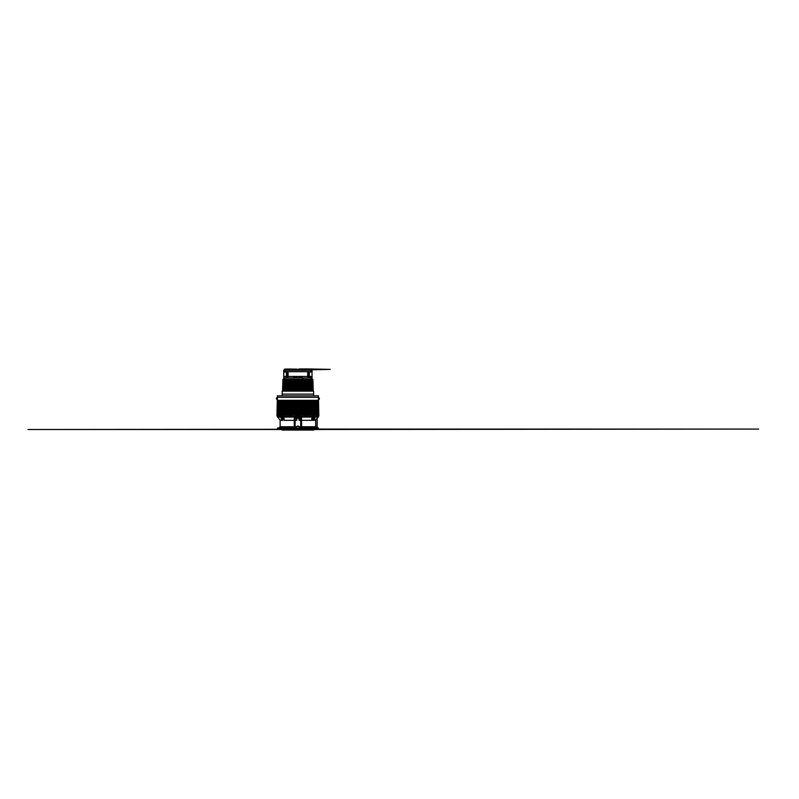 <?xml version="1.0" encoding="UTF-8"?>
<svg xmlns="http://www.w3.org/2000/svg" width="799" height="799" viewBox="0 0 799 799"><rect width="100%" height="100%" fill="white"/><g stroke="black" fill="none" stroke-linecap="round" stroke-linejoin="round"><path stroke-width="1.2" d="M315.655 400.309L315.655 414.871L315.455 400.309M316.254 400.309L316.254 414.871L316.054 400.309M318.042 400.309L318.042 414.871L317.852 400.309M316.853 400.309L316.853 414.871L316.654 400.309M317.443 400.309L317.443 414.871L317.253 400.309M300.684 400.309L300.684 414.871L300.494 400.309M301.283 400.309L301.283 414.871L301.093 400.309M301.882 400.778L301.692 414.871L301.692 400.748M303.68 400.309L303.68 414.871L303.49 400.309M302.481 400.778L302.481 414.871L302.292 400.778M303.081 400.309L303.081 414.871L302.891 400.778M292.304 400.309L292.304 414.871L292.114 400.309M293.113 400.778L292.714 414.871L292.714 400.309M293.503 400.778L293.503 414.871L293.313 400.778M294.102 400.768L294.102 414.871L293.912 400.778M295.3 400.309L295.3 414.871L295.111 400.309M294.701 400.309L294.701 414.871L294.511 400.309M277.942 400.309L277.942 414.871L277.752 400.309M278.541 400.309L278.541 414.871L278.352 400.309M279.141 400.309L279.141 414.871L278.951 400.309M280.339 400.309L280.339 414.871L280.149 400.309M279.74 400.309L279.74 414.871L279.55 400.309M296.309 400.309L296.309 414.871L296.499 400.309M296.908 400.309L296.908 414.871L297.098 400.309M297.498 414.092L297.697 400.309M298.097 400.309L298.097 414.871L298.297 400.309M298.696 400.309L298.696 414.871L298.896 400.309M299.295 400.309L299.295 414.871L299.495 400.309M299.895 400.309L299.895 414.871L300.094 400.309M314.856 400.309L314.856 414.871L315.056 400.309M314.257 400.309L314.257 414.871L314.456 400.309M313.667 400.309L313.667 414.871L313.857 400.309M313.068 400.309L313.068 414.871L313.258 400.309M312.469 400.309L312.469 414.871L312.659 400.309M311.87 400.309L311.87 414.871L312.059 400.309M311.27 400.309L311.27 414.871L311.46 400.309M310.671 400.309L310.671 414.871L310.861 400.309M310.072 400.309L310.072 414.871L310.262 400.309M309.473 400.309L309.473 414.871L309.662 400.309M308.873 400.309L308.873 414.871L309.063 400.309M308.274 400.309L308.274 414.871L308.474 400.309M307.675 400.309L307.675 414.871L307.875 400.309M307.076 400.309L307.076 414.871L307.275 400.309M306.476 400.309L306.476 414.871L306.676 400.309M305.877 400.309L305.877 414.871L306.077 400.309M305.288 400.309L305.288 414.871L305.478 400.309M304.689 400.309L304.689 414.871L304.878 400.309M304.089 400.309L304.089 414.871L304.279 400.309M318.461 400.309L277.353 400.309L277.353 397.343L318.461 397.343L318.082 416.079L280.129 416.079L315.685 416.079M295.71 400.309L295.71 414.871L295.9 400.309M291.515 400.309L291.515 414.871L291.715 400.309M290.916 400.309L290.916 414.871L291.116 400.309M290.317 400.309L290.317 414.871L290.516 400.309M289.717 400.309L289.717 414.871L289.917 400.309M289.118 400.309L289.118 414.871L289.318 400.309M288.529 400.309L288.529 414.871L288.719 400.309M287.93 400.309L287.93 414.871L288.119 400.309M287.33 400.309L287.33 414.871L287.52 400.309M286.731 400.309L286.731 414.871L286.921 400.309M286.132 400.309L286.132 414.871L286.322 400.309M285.533 400.309L285.533 414.871L285.722 400.309M284.933 400.309L284.933 414.871L285.123 400.309M284.334 400.309L284.334 414.871L284.524 400.309M283.735 400.309L283.735 414.871L283.935 400.309M283.136 400.309L283.136 414.871L283.335 400.309M282.536 400.309L282.536 414.871L282.736 400.309M281.937 400.309L281.937 414.871L282.137 400.309M281.338 400.309L281.338 414.871L281.538 400.309M280.749 400.309L280.749 414.871L280.938 400.309M313.258 391.15L312.868 379.355L282.926 379.355L282.536 391.15M282.736 391.15L282.926 379.545L312.868 379.545L313.068 391.15M285.243 379.815L285.752 380.094M285.243 380.094L285.772 380.364M284.564 379.545L286.292 379.545M310.182 379.815L310.711 380.094M310.182 380.094L310.711 380.364M309.503 379.545L311.23 379.545M310.901 379.545L310.811 380.364M312.659 391.15L312.659 380.753L312.469 391.15M312.059 391.15L312.059 380.753L311.87 391.15M311.46 391.15L311.46 380.753L311.27 391.15M310.861 391.15L310.861 380.753L310.671 391.15M310.262 391.15L310.262 380.753L310.072 391.15M309.662 391.15L309.662 380.753L309.473 391.15M309.063 391.15L309.063 380.753L308.873 391.15M308.474 391.15L308.474 380.753L308.274 391.15M307.875 391.15L307.875 380.753L307.675 391.15M307.275 391.15L307.275 380.753L307.076 391.15M306.676 391.15L306.676 380.753L306.476 391.15M306.077 391.15L306.077 380.753L305.877 391.15M305.478 391.15L305.478 380.753L305.288 391.15M304.878 391.15L304.878 380.753L304.689 391.15M304.279 391.15L304.279 380.753L304.089 391.15M303.68 391.15L303.68 380.753L303.49 391.15M303.081 391.15L303.081 380.753L302.891 391.15M302.481 391.15L302.481 380.753L302.292 391.15M301.882 391.15L301.882 380.753L301.692 391.15M301.283 391.15L301.283 380.753L301.093 391.15M300.684 391.15L300.684 380.753L300.494 391.15M300.094 391.15L300.094 380.753L299.895 391.15M299.495 391.15L299.495 380.753L299.295 391.15M298.896 391.15L298.896 380.753L298.696 391.15M298.297 391.15L298.297 380.753L298.097 391.15M297.697 391.15L297.488 379.545M297.098 391.15L297.098 380.753L296.908 391.15M296.499 391.15L296.499 380.753L296.309 391.15M295.9 391.15L295.9 380.753L295.71 391.15M295.3 391.15L295.3 380.753L295.111 391.15M294.701 391.15L294.701 380.753L294.511 391.15M294.102 391.15L294.102 380.753L293.912 391.15M293.503 391.15L293.503 380.753L293.313 391.15M292.903 391.15L292.903 380.753L292.714 391.15M292.304 391.15L292.304 380.753L292.114 391.15M291.715 391.15L291.715 380.753L291.515 391.15M291.116 391.15L291.116 380.753L290.916 391.15M290.516 391.15L290.516 380.753L290.317 391.15M289.917 391.15L289.917 380.753L289.717 391.15M289.318 391.15L289.318 380.753L289.118 391.15M288.719 391.15L288.719 380.753L288.529 391.15M288.119 391.15L288.119 380.753L287.93 391.15M287.52 391.15L287.52 380.753L287.33 391.15M286.921 391.15L286.921 380.753L286.731 391.15M286.322 391.15L286.322 380.753L286.132 391.15M285.722 391.15L285.722 380.753L285.533 391.15M285.123 391.15L285.123 380.753L284.933 391.15M284.524 391.15L284.524 380.753L284.334 391.15M283.935 391.15L283.935 380.753L283.735 391.15M283.335 391.15L283.335 380.753L283.136 391.15M282.187 391.15L313.627 391.15L313.627 394.117L282.187 394.117L282.187 391.15M296.998 426.446L296.779 428.494L299.046 428.494L298.816 426.446L296.998 426.446M297.368 429.053L297.368 428.504L297.468 429.033M298.287 426.027L297.488 426.027L298.287 426.027M297.797 429.632L297.797 429.622A1.268 1.169 -90 0 1 297.418 429.532L297.478 429.532A1.268 1.169 90 0 0 297.867 429.632A1.268 0.499 -90 0 0 298.027 429.532A1.169 1.069 90 0 0 298.187 429.532A1.268 0.499 90 0 1 298.017 429.632A1.268 1.169 -90 0 1 297.947 429.632L297.947 429.592A1.268 0.499 90 0 1 297.797 429.542M298.407 429.353L297.418 429.353M298.327 429.053L297.488 429.053M314.367 415.79L314.247 415.21L314.397 415.79M314.766 416.079L312.888 415.79M314.247 415.21L313.158 415.79M314.367 415.5L313.158 415.5M298.516 415.79L297.328 415.79M298.516 415.5L297.328 415.5M298.886 416.079L296.928 416.079M297.418 415.21L297.298 415.79M282.456 414.881L281.618 414.881L282.456 414.881L282.197 415.5M281.008 416.079L283.066 416.079M282.127 415.79L281.618 414.881M282.127 415.5L281.618 415.5M290.407 415.15L289.568 415.15L290.347 415.5M290.287 415.79L290.277 415.21M288.898 416.079L291.076 416.079M290.227 415.21L289.568 415.15M290.287 415.5L289.568 415.5M306.247 415.15L305.408 415.15L306.187 415.5M306.127 415.79L306.117 415.21M304.739 416.079L306.916 416.079M306.067 415.21L305.408 415.15M306.127 415.5L305.408 415.5M277.353 400.309L277.353 415.7L280.129 416.079M318.461 397.463L318.841 415.7A0.759 0.759 0 0 1 318.082 416.469L315.685 416.469M317.593 416.469L318.322 417.068L277.493 417.068L277.493 416.469L280.129 416.469L277.732 416.469A0.759 0.759 0 0 1 276.973 415.7L277.353 397.463M298.157 414.881L297.488 414.881L298.157 414.881M281.358 418.716L280.988 418.276L282.756 418.276L282.726 420.334L281.438 419.115L282.367 419.115M282.367 419.026L281.358 419.026L280.988 417.068L281.498 418.276M314.197 414.881L313.358 414.881L314.197 415.21M315.255 416.469L314.197 416.469M313.448 419.115L314.107 419.115M314.107 419.026L313.098 419.026L313.098 418.276L313.088 420.334L301.553 420.334M281.867 416.469L280.569 416.469M318.322 417.068L315.136 420.244M315.255 416.639L313.947 416.469M299.046 416.639L296.779 416.469M313.767 416.469L314.656 416.469M298.816 428.384L313.947 428.554M281.518 428.384L296.998 428.384M281.867 428.554L280.569 428.554L281.867 428.384M279.47 428.554L280.948 428.554M314.756 428.554L316.344 428.554M315.685 420.334L315.685 426.746L316.893 427.954A1.208 1.208 0 0 1 315.745 427.115L315.745 420.244L311.78 420.314L311.78 418.276L312.958 418.276L313.817 417.068M317.183 417.068C317.183 418.536 317.183 418.536 317.183 417.068M314.796 417.068L314.357 418.276M312.958 418.276L314.836 418.276L314.456 418.726M314.137 419.115L313.088 420.334M315.745 427.115L315.136 427.115M296.998 427.954L277.493 427.954L277.493 428.554M280.978 426.566L280.938 427.954L280.868 426.606M282.726 420.334L280.129 420.334L280.129 426.746L278.921 427.954M294.262 420.334L284.025 420.334L284.025 418.276M294.262 427.954L294.262 418.167L294.861 418.167L295.121 420.334L295.121 426.746L296.998 426.746M294.861 427.954L294.861 418.167M295.111 426.506L294.871 427.924M294.262 426.746L284.973 426.746L283.355 427.954M300.943 427.924L300.704 426.506M296.779 427.924L296.779 426.506M299.036 427.954L299.036 426.746L300.694 426.746L300.694 420.334L299.046 420.334L299.955 418.276L299.046 418.276L299.046 419.845M296.779 419.845L295.87 418.276L296.779 418.276L296.779 420.334L295.121 420.334M300.694 420.334L300.953 418.167L301.553 418.167L301.553 427.954M300.953 427.954L300.953 418.167M298.756 417.068L299.046 418.276L295.87 418.276M312.459 427.954L310.841 426.746L301.553 426.746M281.997 417.068L282.756 418.276L284.074 418.276L284.025 420.334M314.836 417.068L314.377 419.115M296.779 418.276L297.058 417.068M314.836 427.954L314.836 426.746L310.841 426.746M284.973 426.746L280.129 426.746M282.037 427.954L282.037 426.746M280.988 427.954L280.988 426.746M318.322 428.554L318.322 427.954L298.816 427.954M296.779 427.954L296.779 426.746M317.183 427.954L317.183 418.167M298.407 429.263L298.706 429.353A1.268 1.268 0 0 1 298.117 429.622L297.687 429.612A1.268 1.268 0 0 1 297.108 429.353L297.418 429.263M315.305 429.053L315.355 428.554M314.047 429.133L314.806 428.504L314.047 429.133L314.546 429.413L313.777 430.052L299.126 430.052L299.126 429.502L299.126 430.052L296.689 430.052L296.689 429.502L296.689 430.052L282.037 430.052L281.238 429.253L282.037 430.052L296.689 430.052M314.516 429.502L281.238 429.253M282.187 395.835L282.187 394.117L313.627 394.117L313.627 395.835M293.882 400.699L292.814 400.699L293.882 400.778M301.942 400.778L302.701 400.778M302.701 400.699L301.942 400.699M286.442 376.429L283.755 376.429L283.755 371.685L312.059 371.685L312.059 370.257L312.059 371.685M286.442 377.927L286.442 371.685M283.735 371.685L283.735 370.257L312.059 370.257M312.059 377.927L312.059 379.355L312.059 377.927L283.735 377.927L283.735 379.355M312.029 377.927L312.029 376.429L309.353 376.429M308.374 377.927L307.695 376.429L307.695 371.685M307.695 376.429L297.897 376.429L303.171 377.927M292.624 377.927L297.897 376.429L288.089 376.429L287.42 377.927M288.089 371.685L288.089 376.429M283.755 376.429L283.755 377.927M310.451 369.098L310.451 369.028A1.858 1.858 90 0 1 310.951 369.118L310.951 369.118A1.858 1.858 -90 0 0 310.461 369.028L310.451 369.128A1.768 1.768 -90 0 0 310.272 369.118L310.282 369.028A1.858 1.858 -90 0 0 309.782 369.118L309.792 369.118A1.858 1.858 90 0 1 310.282 369.028L310.292 369.118A1.768 1.768 90 0 1 310.451 369.118M309.792 369.827L311.46 369.378L309.273 369.378L311.46 369.378A1.858 1.858 0 0 0 310.951 369.118M310.941 372.094L309.792 372.094L310.941 371.685M311.4 369.827L309.243 369.737L311.5 369.737M310.002 377.518L310.741 377.518L310.002 377.518M285.503 369.098L285.503 369.028A1.858 1.858 90 0 1 286.002 369.118L285.992 369.118A1.858 1.858 -90 0 0 285.513 369.028L285.503 369.128A1.768 1.768 -90 0 0 285.323 369.118L285.333 369.118A1.768 1.768 90 0 1 285.503 369.118M285.992 372.094L284.844 372.094L285.992 371.685M285.333 369.028A1.858 1.858 -90 0 0 284.834 369.118L284.834 369.118A1.858 1.858 90 0 1 285.333 369.028L285.333 369.028M284.844 369.827L286.511 369.378L284.324 369.378L286.501 369.378A1.858 1.858 0 0 0 286.002 369.118M319.32 398.461A1.169 1.169 -0 0 1 319.32 398.621L319.42 398.631A1.268 1.268 -0 0 1 319.32 399.051L319.32 399.051A1.268 1.268 180 0 0 319.42 398.641L319.32 398.631A1.169 1.169 180 0 0 319.32 398.481L319.42 398.461M319.151 398.042L319.151 399.051M276.394 398.471L276.494 398.471A1.169 1.169 0 0 0 276.494 398.631L276.394 398.631A1.268 1.268 0 0 0 276.494 399.051L276.494 399.051A1.268 1.268 0 0 1 276.394 398.631L276.494 398.631A1.169 1.169 0 0 1 276.494 398.471L276.394 398.471A1.268 1.268 0 0 1 276.494 398.052A1.268 1.268 0 0 0 276.394 398.471M276.973 397.782L276.764 399.37L276.764 398.052M277.353 395.835L277.353 397.343L318.461 397.343L318.461 395.835L277.353 395.835M276.973 409.807L276.963 410.556M298.726 429.203L279.56 429.073L297.338 429.502L282.037 429.502L282.037 430.052M315.685 426.746L314.836 426.746M313.697 427.954L313.697 426.746M304.199 429.073L314.536 429.502L298.476 429.502L314.546 429.413M281.807 429.293L281.268 429.413M281.058 428.554L281.008 429.053M314.576 429.253L314.866 428.554M305.108 429.073L311.081 429.073L306.057 429.073L313.777 429.502L313.777 430.052M310.871 377.927L310.871 379.355M284.923 377.927L284.923 379.355M310.871 370.257L310.871 371.685M284.923 370.257L284.923 371.685M308.893 371.685L308.893 377.927M286.901 377.927L286.901 371.685M309.283 371.685L309.283 377.927M309.233 377.927L309.233 371.685M286.561 371.685L286.561 377.927M286.511 377.927L286.511 371.685M286.541 369.767L287.191 369.438M286.911 369.238L297.128 369.168L287.131 368.988M286.541 369.687L286.761 369.128M309.103 369.228L309.583 370.257M308.494 368.948L299.575 368.948L308.734 368.948L308.324 369.597M308.804 369.807L309.433 370.237M311.5 369.458L309.243 369.458L311.5 369.458M311.021 377.867L309.712 377.867L311.021 377.867M286.541 369.737L284.294 369.737L286.541 369.737M286.541 369.458L284.294 369.458L286.541 369.458M286.072 377.867L284.764 377.867L286.072 377.867M319.051 398.042L319.051 399.051M318.991 398.521L318.991 399.37L318.991 398.521M276.824 397.732L276.824 399.37L276.824 397.732M284.983 380.364L284.873 379.815M309.922 380.364L309.812 379.815M297.088 429.203L281.757 429.073M314.446 415.79L314.307 415.21M313.248 415.21L313.108 415.79M282.706 415.79L282.566 415.21M281.508 415.21L281.368 415.79M290.656 415.79L290.516 415.21M306.496 415.79L306.357 415.21M296.209 416.089L296.779 415.52M299.605 416.089L299.036 415.52M282.636 419.115L282.716 418.276M280.129 420.334L277.862 417.068M286.461 429.073L281.098 429.073M307.635 429.502L758.68 429.073L312.808 429.073M296.689 429.502L173.852 429.502L281.498 429.283M291.425 429.283L282.796 429.283M289.757 429.502L283.226 429.283M303.85 429.502L298.476 429.502L304.389 429.283M295.42 429.502L27.965 429.502L284.514 429.283M290.706 429.502L282.037 429.502M309.363 429.502L311.3 429.502M296.369 429.502L286.242 429.283M287.97 429.283L286.671 429.283M292.594 429.502L288.399 429.283M307.845 429.283L305.907 429.073M307.415 429.283L303.221 429.073M288.189 429.073L292.594 429.073M289.697 429.283L293.533 429.502M314.007 429.293L303.97 429.283M293.143 429.283L290.127 429.283M302.671 429.283L313.777 429.502L300.724 429.502M297.338 429.502L294.871 429.283M281.767 429.133L281.008 428.504M302.162 377.927L303.141 378.996M312.029 376.429L312.029 371.685M309.353 377.927L309.353 371.685M304.559 369.597L287.3 369.378M308.734 368.948L330.277 369.378L311.47 369.807M292.464 369.597L286.981 369.807M309.213 369.378L297.897 369.378L308.104 369.807M287.47 369.597L297.897 369.807L286.022 369.807M286.511 369.807L297.897 369.807L289.138 369.597M289.568 369.597L287.9 369.597M289.348 369.378L286.761 369.378M297.897 369.378L306.656 369.597M299.775 369.378L306.227 369.597M290.806 369.597L286.661 369.807M291.236 369.597L292.893 369.597M297.897 369.807L294.352 369.807M299.575 368.948L298.666 369.168L299.575 368.948M299.575 369.378L308.754 369.398M309.782 369.118A1.858 1.858 0 0 0 309.273 369.378L309.333 369.827M284.834 369.118A1.858 1.858 0 0 0 284.324 369.378M298.516 415.38L298.516 400.309M297.837 379.545L297.837 391.15L297.827 379.545M298.177 379.545L298.177 380.753"/></g></svg>
